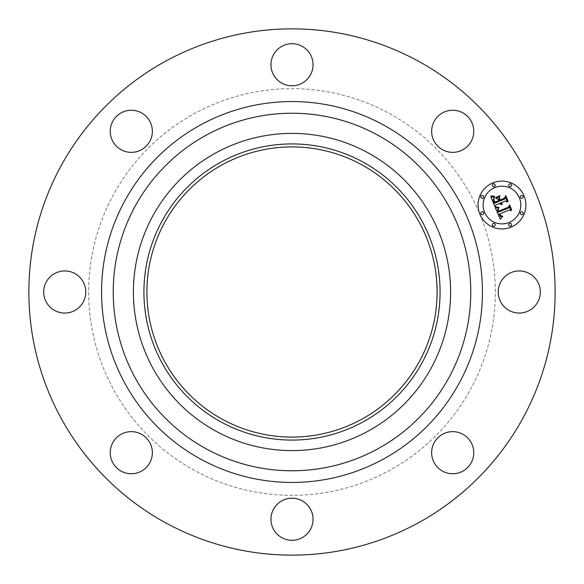 <?xml version="1.0" encoding="UTF-8"?>
<svg xmlns="http://www.w3.org/2000/svg" width="584" height="584" viewBox="0 0 584 584"><rect width="100%" height="100%" fill="white"/><g stroke="black" fill="none" stroke-linecap="round" stroke-linejoin="round"><path stroke-width="0.44" stroke-dasharray="2.92 2.19" d="M500.787 281.904A21.053 21.053 0 0 1 529.352 273.524A21.053 21.053 0 0 1 537.733 302.096A21.053 21.053 0 0 1 509.168 310.476A21.053 21.053 0 0 1 500.787 281.904M165.841 522.928A263.143 263.143 0 0 1 61.072 165.841A263.143 263.143 0 0 1 418.159 61.072A263.143 263.143 0 0 1 522.928 418.159A263.143 263.143 0 0 1 165.841 522.928M389.484 113.552A203.341 203.341 0 0 1 470.449 389.484A203.341 203.341 0 0 1 194.516 470.449A203.341 203.341 0 0 1 113.552 194.516A203.341 203.341 0 0 1 389.484 113.552A203.341 203.341 0 0 1 470.449 389.484A203.341 203.341 0 0 1 194.516 470.449A203.341 203.341 0 0 1 113.552 194.516A203.341 203.341 0 0 1 389.484 113.552M446.775 432.496A21.053 21.053 0 0 1 472.901 446.775A21.053 21.053 0 0 1 458.623 472.901A21.053 21.053 0 0 1 432.496 458.623A21.053 21.053 0 0 1 446.775 432.496M302.096 500.787A21.053 21.053 0 0 1 310.476 529.352A21.053 21.053 0 0 1 281.904 537.733A21.053 21.053 0 0 1 273.524 509.168A21.053 21.053 0 0 1 302.096 500.787M151.504 446.775A21.053 21.053 0 0 1 137.225 472.901A21.053 21.053 0 0 1 111.099 458.623A21.053 21.053 0 0 1 125.377 432.496A21.053 21.053 0 0 1 151.504 446.775M83.213 302.096A21.053 21.053 0 0 1 54.648 310.476A21.053 21.053 0 0 1 46.267 281.904A21.053 21.053 0 0 1 74.832 273.524A21.053 21.053 0 0 1 83.213 302.096M137.225 151.504A21.053 21.053 0 0 1 111.099 137.225A21.053 21.053 0 0 1 125.377 111.099A21.053 21.053 0 0 1 151.504 125.377A21.053 21.053 0 0 1 137.225 151.504M281.904 83.213A21.053 21.053 0 0 1 273.524 54.648A21.053 21.053 0 0 1 302.096 46.267A21.053 21.053 0 0 1 310.476 74.832A21.053 21.053 0 0 1 281.904 83.213M432.496 137.225A21.053 21.053 0 0 1 446.775 111.099A21.053 21.053 0 0 1 472.901 125.377A21.053 21.053 0 0 1 458.623 151.504A21.053 21.053 0 0 1 432.496 137.225M361.562 164.673A145.088 145.088 0 0 1 419.327 361.562A145.088 145.088 0 0 1 222.438 419.327A145.088 145.088 0 0 1 164.673 222.438A145.088 145.088 0 0 1 361.562 164.673M368.037 152.811A158.607 158.607 0 0 1 431.189 368.037A158.607 158.607 0 0 1 215.963 431.189A158.607 158.607 0 0 1 152.811 215.963A158.607 158.607 0 0 1 368.037 152.811M492.808 182.931A23.922 23.922 0 0 0 479.858 214.182A23.922 23.922 0 0 0 511.117 227.132A23.922 23.922 0 0 0 524.067 195.874A23.922 23.922 0 0 0 492.808 182.931M509.175 222.446A18.849 18.849 0 0 0 519.373 197.815A18.849 18.849 0 0 0 494.75 187.617A18.849 18.849 0 0 0 484.552 212.24A18.849 18.849 0 0 0 509.175 222.446M482.756 214.554A1.453 1.453 0 0 0 483.545 212.656A1.453 1.453 0 0 0 481.647 211.875A1.453 1.453 0 0 0 480.866 213.766A1.453 1.453 0 0 0 482.756 214.554M494.334 186.61A1.453 1.453 0 0 0 495.115 184.719A1.453 1.453 0 0 0 493.224 183.931A1.453 1.453 0 0 0 492.436 185.829A1.453 1.453 0 0 0 494.334 186.61M482.756 198.188A1.453 1.453 0 0 0 483.545 196.29A1.453 1.453 0 0 0 481.647 195.509A1.453 1.453 0 0 0 480.866 197.399A1.453 1.453 0 0 0 482.756 198.188M522.271 198.188A1.453 1.453 0 0 0 523.06 196.29A1.453 1.453 0 0 0 521.162 195.509A1.453 1.453 0 0 0 520.38 197.399A1.453 1.453 0 0 0 522.271 198.188M510.701 186.61A1.453 1.453 0 0 0 511.482 184.719A1.453 1.453 0 0 0 509.591 183.931A1.453 1.453 0 0 0 508.81 185.829A1.453 1.453 0 0 0 510.701 186.61M509.591 223.446A1.453 1.453 0 0 0 508.81 225.344A1.453 1.453 0 0 0 510.701 226.125A1.453 1.453 0 0 0 511.482 224.234A1.453 1.453 0 0 0 509.591 223.446M493.224 223.446A1.453 1.453 0 0 0 492.436 225.344A1.453 1.453 0 0 0 494.334 226.125A1.453 1.453 0 0 0 495.115 224.234A1.453 1.453 0 0 0 493.224 223.446M521.162 211.875A1.453 1.453 0 0 0 520.38 213.766A1.453 1.453 0 0 0 522.271 214.554A1.453 1.453 0 0 0 523.06 212.656A1.453 1.453 0 0 0 521.162 211.875M494.976 206.875L495.685 205.057L499.758 203.363L500.663 204.415L501.926 204.707L500.576 203.028L501.028 202.845L502.262 204.072L501.284 202.736L505.437 201.013L507.35 202.071L505.386 197.326L504.642 199.078L499.773 201.1L498.853 198.888L499.787 196.596L495.743 198.275L498.013 199.144L498.619 200.604L494.889 202.144L493.903 199.626L494.049 198.071L493.655 199.553L494.728 202.495L498.714 200.845L498.962 201.436L494.444 203.305L493.181 199.538L494.378 197.231L490.83 196.852L494.976 206.875M495.349 207.765L500.24 219.292L502.649 216.649L500.4 216.584L499.101 214.204L499.619 214.116L500.824 216.029L502.539 216.095L500.751 215.627L499.831 213.905L509.438 209.926L511.131 210.809L509.299 206.4L508.722 207.97L498.203 212.196L497.539 209.729L498.853 207.948L495.349 207.765M495.787 197.428L499.962 195.706L495.787 197.428M495.706 206.904L499.123 207.422L495.706 206.904M491.115 195.874L492.976 196.64L494.787 196.385L491.115 195.874M498.276 208.86L497.94 209.802L498.561 211.612L508.627 207.444L509.569 205.539L511.65 209.838L509.606 204.896L508.43 207.189L498.714 211.204L498.276 208.86M499.422 197.954L500.079 200.283L504.591 198.414L505.737 196.297L508.095 201.239L505.773 195.647L504.372 198.217L500.24 199.932L499.422 197.954"/><path stroke-width="0.88" d="M500.787 281.904A21.053 21.053 0 0 1 529.352 273.524A21.053 21.053 0 0 1 537.733 302.096A21.053 21.053 0 0 1 509.168 310.476A21.053 21.053 0 0 1 500.787 281.904M165.841 522.928A263.143 263.143 0 0 1 61.072 165.841A263.143 263.143 0 0 1 418.159 61.072A263.143 263.143 0 0 1 522.928 418.159A263.143 263.143 0 0 1 165.841 522.928M361.562 164.673A145.088 145.088 0 0 1 419.327 361.562A145.088 145.088 0 0 1 222.438 419.327A145.088 145.088 0 0 1 164.673 222.438A145.088 145.088 0 0 1 361.562 164.673M362.993 162.045A148.081 148.081 0 0 1 421.955 362.993A148.081 148.081 0 0 1 221.007 421.955A148.081 148.081 0 0 1 162.045 221.007A148.081 148.081 0 0 1 362.993 162.045M368.037 152.811A158.607 158.607 0 0 1 431.189 368.037A158.607 158.607 0 0 1 215.963 431.189A158.607 158.607 0 0 1 152.811 215.963A158.607 158.607 0 0 1 368.037 152.811M137.225 151.504A21.053 21.053 0 0 1 111.099 137.225A21.053 21.053 0 0 1 125.377 111.099A21.053 21.053 0 0 1 151.504 125.377A21.053 21.053 0 0 1 137.225 151.504M302.096 500.787A21.053 21.053 0 0 1 310.476 529.352A21.053 21.053 0 0 1 281.904 537.733A21.053 21.053 0 0 1 273.524 509.168A21.053 21.053 0 0 1 302.096 500.787M281.904 83.213A21.053 21.053 0 0 1 273.524 54.648A21.053 21.053 0 0 1 302.096 46.267A21.053 21.053 0 0 1 310.476 74.832A21.053 21.053 0 0 1 281.904 83.213M151.504 446.775A21.053 21.053 0 0 1 137.225 472.901A21.053 21.053 0 0 1 111.099 458.623A21.053 21.053 0 0 1 125.377 432.496A21.053 21.053 0 0 1 151.504 446.775M432.496 137.225A21.053 21.053 0 0 1 446.775 111.099A21.053 21.053 0 0 1 472.901 125.377A21.053 21.053 0 0 1 458.623 151.504A21.053 21.053 0 0 1 432.496 137.225M83.213 302.096A21.053 21.053 0 0 1 54.648 310.476A21.053 21.053 0 0 1 46.267 281.904A21.053 21.053 0 0 1 74.832 273.524A21.053 21.053 0 0 1 83.213 302.096M446.775 432.496A21.053 21.053 0 0 1 472.901 446.775A21.053 21.053 0 0 1 458.623 472.901A21.053 21.053 0 0 1 432.496 458.623A21.053 21.053 0 0 1 446.775 432.496M511.117 227.132A23.922 23.922 0 0 1 479.858 214.182A23.922 23.922 0 0 1 492.808 182.931A23.922 23.922 0 0 1 524.067 195.874A23.922 23.922 0 0 1 511.117 227.132M494.75 187.617A18.849 18.849 0 0 1 519.373 197.815A18.849 18.849 0 0 1 509.175 222.446A18.849 18.849 0 0 1 484.552 212.24A18.849 18.849 0 0 1 494.75 187.617M495.349 207.765L498.853 207.948L497.539 209.729L498.203 212.196L508.722 207.97L509.299 206.4L511.131 210.809L509.438 209.926L499.831 213.905L500.751 215.627L502.539 216.095L500.824 216.029L499.619 214.116L499.101 214.204L500.4 216.584L502.649 216.649L500.24 219.292L495.349 207.765M495.706 206.904L499.123 207.422L495.706 206.904M498.276 208.86L498.714 211.204L508.43 207.189L509.606 204.896L511.65 209.838L509.569 205.539L508.627 207.444L498.561 211.612L497.94 209.802L498.276 208.86M494.976 206.875L490.83 196.852L494.378 197.231L493.181 199.538L494.444 203.305L498.962 201.436L498.714 200.845L494.728 202.495L493.655 199.553L494.049 198.071L493.903 199.626L494.889 202.144L498.619 200.604L498.013 199.144L495.743 198.275L499.787 196.596L498.853 198.888L499.773 201.1L504.642 199.078L505.386 197.326L507.35 202.071L505.437 201.013L501.284 202.736L502.262 204.072L501.028 202.845L500.576 203.028L501.926 204.707L500.663 204.415L499.758 203.363L495.685 205.057L494.976 206.875M491.115 195.874L494.787 196.385L492.976 196.64L491.115 195.874M495.787 197.428L499.962 195.706L495.787 197.428M499.422 197.954L500.24 199.932L504.372 198.217L505.773 195.647L508.095 201.239L505.737 196.297L504.591 198.414L500.079 200.283L499.422 197.954M481.647 211.875A1.453 1.453 0 0 1 483.545 212.656A1.453 1.453 0 0 1 482.756 214.554A1.453 1.453 0 0 1 480.866 213.766A1.453 1.453 0 0 1 481.647 211.875M493.224 183.931A1.453 1.453 0 0 1 495.115 184.719A1.453 1.453 0 0 1 494.334 186.61A1.453 1.453 0 0 1 492.436 185.829A1.453 1.453 0 0 1 493.224 183.931M481.647 195.509A1.453 1.453 0 0 1 483.545 196.29A1.453 1.453 0 0 1 482.756 198.188A1.453 1.453 0 0 1 480.866 197.399A1.453 1.453 0 0 1 481.647 195.509M521.162 195.509A1.453 1.453 0 0 1 523.06 196.29A1.453 1.453 0 0 1 522.271 198.188A1.453 1.453 0 0 1 520.38 197.399A1.453 1.453 0 0 1 521.162 195.509M509.591 183.931A1.453 1.453 0 0 1 511.482 184.719A1.453 1.453 0 0 1 510.701 186.61A1.453 1.453 0 0 1 508.81 185.829A1.453 1.453 0 0 1 509.591 183.931M510.701 226.125A1.453 1.453 0 0 1 508.81 225.344A1.453 1.453 0 0 1 509.591 223.446A1.453 1.453 0 0 1 511.482 224.234A1.453 1.453 0 0 1 510.701 226.125M494.334 226.125A1.453 1.453 0 0 1 492.436 225.344A1.453 1.453 0 0 1 493.224 223.446A1.453 1.453 0 0 1 495.115 224.234A1.453 1.453 0 0 1 494.334 226.125M522.271 214.554A1.453 1.453 0 0 1 520.38 213.766A1.453 1.453 0 0 1 521.162 211.875A1.453 1.453 0 0 1 523.06 212.656A1.453 1.453 0 0 1 522.271 214.554M377.709 135.116A178.77 178.77 0 0 1 448.884 377.709A178.77 178.77 0 0 1 206.291 448.884A178.77 178.77 0 0 1 135.116 206.291A178.77 178.77 0 0 1 377.709 135.116M383.308 124.867A190.45 190.45 0 0 1 459.134 383.308A190.45 190.45 0 0 1 200.692 459.134A190.45 190.45 0 0 1 124.867 200.692A190.45 190.45 0 0 1 383.308 124.867"/></g></svg>
